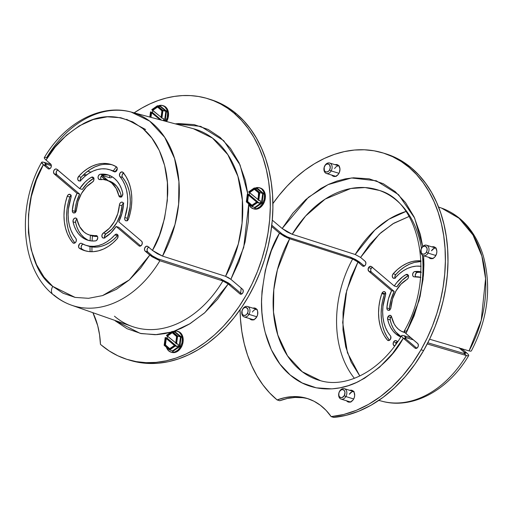<?xml version="1.0" encoding="UTF-8"?>
<svg xmlns="http://www.w3.org/2000/svg" width="513" height="513" viewBox="0 0 513 513"><rect width="100%" height="100%" fill="white"/><g stroke="black" fill="none" stroke-linecap="round" stroke-linejoin="round"><path stroke-width="0.77" d="M126.589 119.317L145.647 129.532M114.476 316.207A103.555 74.988 -72.8 0 0 133.438 326.903A103.555 74.988 -72.8 0 0 222.892 280.964L228.208 283.965L204.873 312.629L190.143 323.613L174.228 331.109L181.461 328.217L189.464 324.017L204.463 312.994L217.525 299.278L228.208 283.965L222.892 280.964L159.883 260.745A101.106 73.218 107.2 0 1 71.499 305.184A101.106 73.218 107.2 0 1 54.057 295.103A8.311 5.476 -49.7 0 1 52.801 294.372A8.311 5.476 -49.7 0 1 52.762 286.395C25.015 267.748 19.93 201.853 43.381 164.718L41.636 162.281C16.48 206.72 20.757 268.434 52.865 294.424C58.495 299.201 64.709 302.785 71.499 305.184L132.341 326.531A103.555 74.988 -72.8 0 0 222.892 280.964L220.757 278.982L157.741 258.764L152.374 255.852L157.741 258.764L159.883 260.745L222.892 280.964L220.757 278.982L157.741 258.764M115.156 320.792L127.115 328.73L141.197 333.604L156.863 334.643L165.032 333.572L171.098 332.097L155.279 334.726L140.229 333.392L114.585 320.304M41.604 162.371L42.29 162.025L43.945 162.32L46.317 164.166L51.358 165.654M105.319 179.839L104.447 178.89L107.044 179.691L108.455 181.057M127.391 359.498L129.988 360.299A136.471 98.823 -72.8 0 0 257.597 278.238A136.471 98.823 -72.8 0 0 236.647 113.969A136.471 98.823 -72.8 0 0 210.522 99.509L207.925 98.708A136.471 98.823 107.2 0 1 234.05 113.168L236.647 113.969L234.05 113.168A136.471 98.823 107.2 0 1 254.999 277.437A136.471 98.823 107.2 0 1 127.391 359.498A136.471 98.823 107.2 0 1 101.266 345.037A136.471 98.823 107.2 0 1 100.452 344.338A136.471 98.823 -72.8 0 0 101.266 345.037L109.263 350.995L117.817 355.772L126.852 359.331L136.278 361.633L146.013 362.659L155.952 362.402L166.007 360.857L176.074 358.048L186.059 353.996L195.87 348.737L205.412 342.331L214.581 334.835L223.309 326.319L231.491 316.867L239.064 306.569L245.951 295.52L252.082 283.836L257.398 271.627L261.854 259.007L265.401 246.099L268.004 233.03L269.646 219.917L270.3 206.899L269.966 194.087L268.652 181.621L266.362 169.604L263.118 158.164L258.962 147.411L253.922 137.439L248.048 128.353L241.405 120.234L234.05 113.168L227.605 108.243L220.782 104.094L213.62 100.734L206.162 98.188L198.46 96.476L190.567 95.604L182.525 95.585L174.388 96.412L166.212 98.079L158.042 100.58L149.937 103.895L141.941 108.006L134.105 112.886M134.156 112.854A136.471 98.823 107.2 0 1 207.925 98.708M162.653 105.543A10.933 7.919 107.2 0 0 158.1 105.915L161.941 105.37L165.641 106.98A10.933 7.919 -72.8 0 0 163.551 105.819L162.653 105.543A10.933 7.919 107.2 0 1 164.75 106.704L166.744 109.442L167.629 113.187L167.264 117.355L165.705 121.312M152.31 112.405A10.933 7.919 107.2 0 1 152.464 112.046L152.31 112.405M259.514 187.771A10.933 7.919 107.2 0 0 254.961 188.149L258.802 187.604L262.502 189.207A10.933 7.919 -72.8 0 0 260.405 188.053L259.514 187.771A10.933 7.919 107.2 0 1 261.604 188.931L263.605 191.676L264.484 195.415L264.118 199.583L262.56 203.546L260.046 206.694L256.962 208.554L253.775 208.842L250.966 207.515A10.933 7.919 107.2 0 1 248.6 203.783L250.966 207.515A10.933 7.919 107.2 0 0 253.063 208.669L253.954 208.945A10.933 7.919 -72.8 0 0 264.182 202.372A10.933 7.919 -72.8 0 0 262.502 189.207L261.604 188.931A10.933 7.919 107.2 0 1 263.284 202.096A10.933 7.919 107.2 0 1 253.063 208.669M249.164 194.639A10.933 7.919 107.2 0 1 249.318 194.273L249.164 194.639M177.331 331.212A10.933 7.919 107.2 0 0 172.778 331.59L176.619 331.045L180.313 332.648A10.933 7.919 -72.8 0 0 178.223 331.488L177.331 331.212A10.933 7.919 107.2 0 1 179.422 332.373L181.416 335.117L182.301 338.856L181.935 343.024L180.377 346.987L177.864 350.135L174.779 351.995L171.586 352.284L168.783 350.956A10.933 7.919 107.2 0 1 166.411 347.224L168.783 350.956A10.933 7.919 107.2 0 0 170.874 352.11L171.772 352.386A10.933 7.919 -72.8 0 0 181.993 345.813A10.933 7.919 -72.8 0 0 180.313 332.648L179.422 332.373A10.933 7.919 107.2 0 1 181.102 345.538A10.933 7.919 107.2 0 1 170.874 352.11M166.981 338.08A10.933 7.919 107.2 0 1 167.135 337.714L166.981 338.08M106.755 174.959L102.889 175.029L100.298 174.234L99.496 174.529L98.284 176.1L98.06 177.652L98.522 178.954L99.913 179.563A2.732 1.981 107.2 0 1 99.298 179.512A2.732 1.981 107.2 0 1 98.111 176.722A2.732 1.981 107.2 0 1 100.298 174.234A34.185 24.752 107.2 0 1 107.999 174.901A34.185 24.752 107.2 0 1 122.78 193.318A2.732 1.981 107.2 0 1 122.139 196.133A2.732 1.981 107.2 0 1 119.984 197.069A2.732 1.981 107.2 0 1 119.465 196.78L120.581 197.127L119.465 196.78A2.732 1.981 107.2 0 1 118.804 195.6L121.395 196.402A2.732 1.981 -72.8 0 0 121.504 196.761M123.351 203.289A2.732 1.981 -72.8 0 0 122.011 205.835L119.414 205.033A28.715 20.796 107.2 0 1 103.389 233.005L102.433 233.947L101.856 236.044L102.581 237.75L103.947 238.051L110.725 233.056L116.124 226.477L118.715 227.278L140.716 245.958L118.715 227.278L116.124 226.477A34.185 24.752 107.2 0 1 104.434 237.846A2.732 1.981 107.2 0 1 103.107 238.038A2.732 1.981 107.2 0 1 102.581 237.75L103.703 238.096L102.581 237.75A2.732 1.981 107.2 0 1 101.907 235.32A2.732 1.981 107.2 0 1 103.389 233.005L105.986 233.806A2.732 1.981 -72.8 0 0 104.626 237.737M123.825 203.033L122.408 204.418L122.011 205.835L119.414 205.033A2.732 1.981 107.2 0 1 122.274 202.18A2.732 1.981 107.2 0 1 122.793 202.468A2.732 1.981 107.2 0 1 123.511 204.552A34.185 24.752 107.2 0 1 118.785 221.834L121.991 213.395L123.511 204.552L123.126 202.853L122.325 202.199L121.228 202.231L120.202 203.013L119.542 204.309L117.817 213.568L114.38 221.545L109.416 228.234L103.389 233.005L105.986 233.806L104.498 236.121L104.799 238.109M77.097 219.045L75.847 220.564L75.635 222.61L73.038 221.808L74.321 226.246L76.148 230.254L78.489 233.729L81.272 236.596L84.446 238.795L87.935 240.257L91.66 240.963L95.521 240.898L96.771 240.238L97.765 237.961L97.464 236.435L95.905 235.563A2.732 1.981 107.2 0 1 96.521 235.614A2.732 1.981 107.2 0 1 97.047 235.909L95.905 235.563A28.715 20.796 107.2 0 1 89.435 234.999A28.715 20.796 107.2 0 1 77.014 219.526L76.065 218.147L74.507 218.243L73.25 219.763L73.038 221.808A2.732 1.981 107.2 0 1 73.686 218.993A2.732 1.981 107.2 0 1 75.834 218.057A2.732 1.981 107.2 0 1 77.014 219.526L79.63 226.624L83.933 231.953L86.601 233.8L89.531 235.031L97.06 235.922A2.732 1.981 107.2 0 1 97.611 238.801A2.732 1.981 107.2 0 1 95.521 240.898A34.185 24.752 107.2 0 1 87.826 240.225A34.185 24.752 107.2 0 1 73.038 221.808L75.635 222.61L76.912 227.047L78.745 231.055L81.08 234.531L83.869 237.397L87.043 239.59M91.385 177.28A2.732 1.981 107.2 0 1 92.712 177.088A2.732 1.981 107.2 0 1 93.238 177.376A2.732 1.981 107.2 0 1 93.911 179.806A2.732 1.981 107.2 0 1 92.43 182.121L93.719 180.525L93.86 178.402L92.827 177.126L91.385 177.28L93.706 177.992L91.385 177.28L88.153 179.428L85.094 182.07L79.695 188.649A34.185 24.752 107.2 0 1 91.385 177.28M123.78 172.817L122.222 174.664L122.049 176.215L122.562 177.479L119.965 176.677A2.732 1.981 107.2 0 1 119.811 173.413A2.732 1.981 107.2 0 1 122.299 171.932A2.732 1.981 107.2 0 1 123.011 172.413A45.099 32.659 107.2 0 1 128.571 218.871A2.732 1.981 107.2 0 1 125.903 220.802A2.732 1.981 107.2 0 1 125.384 220.507L126.499 220.853L125.384 220.507A2.732 1.981 107.2 0 1 124.851 217.499L127.448 218.301A2.732 1.981 -72.8 0 0 127.423 220.487M79.271 248.228A2.732 1.981 107.2 0 1 78.855 244.938A2.732 1.981 107.2 0 1 81.407 243.297A2.732 1.981 107.2 0 1 81.721 243.431L80.624 243.271L79.515 243.925L78.56 246.689L79.271 248.228L81.868 249.029L79.271 248.228A2.732 1.981 -72.8 0 0 79.483 248.382A2.732 1.981 107.2 0 1 79.271 248.228M83.003 244.137A2.732 1.981 -72.8 0 0 81.234 246.381A2.732 1.981 -72.8 0 0 81.868 249.029A2.732 1.981 -72.8 0 0 82.08 249.183L79.483 248.382L82.08 249.183A45.099 32.659 -72.8 0 0 85.915 251.017M117.932 235.294A2.732 1.981 -72.8 0 0 117.477 235.711L114.88 234.909A2.732 1.981 107.2 0 1 116.855 234.178A2.732 1.981 107.2 0 1 117.381 234.473A2.732 1.981 107.2 0 1 117.221 238.68A45.099 32.659 107.2 0 1 84.607 250.652A45.099 32.659 107.2 0 1 79.483 248.382L83.869 250.415L88.563 251.511L93.456 251.659L98.445 250.844L103.421 249.094L108.281 246.439L112.911 242.944L117.221 238.68L118.105 236.435L117.701 234.832L116.15 234.14L114.88 234.909A39.629 28.696 107.2 0 1 86.216 245.426A39.629 28.696 107.2 0 1 81.721 243.431L85.575 245.214L89.692 246.182L93.994 246.311L98.381 245.599L102.754 244.06L107.025 241.726L111.097 238.654L114.88 234.909L117.477 235.711L113.687 239.456L109.615 242.527L105.345 244.861L100.971 246.4L96.585 247.112L92.289 246.984L88.165 246.016M70.993 195.44A2.732 1.981 -72.8 0 0 69.845 197.056L67.248 196.255A2.732 1.981 107.2 0 1 69.915 194.324A2.732 1.981 107.2 0 1 70.441 194.619A2.732 1.981 107.2 0 1 70.967 197.627L71.121 195.908L70.05 194.376L68.229 194.767L67.248 196.255L69.845 197.056L68.043 203.449L66.947 209.952L66.581 216.415L66.953 222.713L68.049 228.689L69.851 234.229L72.32 239.205L74.936 242.957A45.099 32.659 -72.8 0 1 69.845 197.056L71.269 195.273M99.971 165.083L94.995 166.834L90.134 169.489L85.498 172.984L81.195 177.248L78.598 176.446L77.713 178.691L78.117 180.294L79.669 180.986L80.939 180.217A2.732 1.981 107.2 0 1 78.964 180.948A2.732 1.981 107.2 0 1 78.438 180.653L79.56 180.999L78.438 180.653A2.732 1.981 107.2 0 1 78.598 176.446A45.099 32.659 107.2 0 1 111.218 164.474A45.099 32.659 107.2 0 1 116.336 166.744A2.732 1.981 107.2 0 1 116.547 166.898A2.732 1.981 107.2 0 1 116.97 170.188A2.732 1.981 107.2 0 1 114.412 171.829A2.732 1.981 107.2 0 1 114.104 171.695L115.585 171.72L116.868 170.399L117.259 168.437L116.547 166.898A2.732 1.981 -72.8 0 0 116.336 166.744L111.949 164.711L107.262 163.615L102.369 163.467L97.374 164.282L92.398 166.032L87.537 168.687L82.907 172.182L78.598 176.446L81.195 177.248A2.732 1.981 -72.8 0 0 80.477 180.634L80.714 181.095M45.721 165.276A97.169 70.364 107.2 0 1 46.317 164.166C44.785 163.794 44.669 164.243 45.971 165.519L45.073 164.218L46.317 164.166L43.945 162.32L50.999 164.41M90.448 235.313A99.618 72.141 -72.8 0 0 90.102 240.77M89.987 246.554A99.618 72.141 -72.8 0 0 90.121 251.665M172.31 332.7L171.425 332.559A0.872 0.635 107.2 0 1 172.073 332.559L176.344 336.182A0.872 0.635 107.2 0 1 176.568 336.926L175.702 343.229L178.357 344.364L178.152 345.845L177.081 346.589L167.084 338.112L167.289 336.624L167.886 336.207L167.289 336.624L167.084 338.112L177.081 346.589L174.85 345.807L165.205 337.631L167.084 338.112L165.205 337.541M254.499 189.259L253.608 189.117A0.872 0.635 107.2 0 1 254.256 189.117L258.533 192.741A0.872 0.635 107.2 0 1 258.751 193.484L257.885 199.788L260.54 200.923L260.335 202.404L259.264 203.148L249.267 194.671L249.472 193.183L250.068 192.766L249.472 193.183L249.267 194.671L259.264 203.148L256.898 202.263L247.394 194.19L249.267 194.671L247.394 194.1M163.685 118.689L163.48 120.17L162.922 120.555L163.48 120.17L164.577 120.51L164.07 120.863L164.577 120.51L163.48 120.17L163.685 118.689L161.896 118.137L163.685 118.689M161.544 120.189L152.412 112.437L152.611 110.955L153.214 110.539L152.611 110.955L152.412 112.437L161.544 120.189M166.571 335.329L175.747 342.883L166.866 335.733L171.425 332.559L172.144 332.783L167.584 335.957L172.144 332.783A0.872 0.635 -72.8 0 1 172.259 332.719M172.041 331.443L166.456 335.335L171.849 331.815L176.991 336.182L175.991 343.473L176.536 336.496L172.073 332.559L171.425 332.559L166.866 335.733L166.571 335.483L171.849 331.815L176.991 336.182L175.991 343.473L176.568 343.813L177.639 336.021L176.991 336.182L177.639 336.021L172.208 331.411L171.849 331.815L172.208 331.411L175.087 332.302L180.518 336.913L179.249 346.185L172.541 350.847L169.656 349.956L175.292 346.038L174.715 345.704L169.437 349.372L164.295 345.012L165.295 337.714L166.308 338.182L165.468 344.916L169.752 348.693L164.942 345.005A0.872 0.635 107.2 0 1 164.718 344.268L165.584 337.958L164.718 344.268L165.442 344.486L164.711 344.486L165.661 345.23A0.872 0.635 -72.8 0 1 165.442 344.486L166.308 338.182L175.145 345.679L174.426 345.461L169.861 348.628A0.872 0.635 107.2 0 1 169.219 348.635L164.942 345.005L169.527 348.744L174.426 345.461L174.715 345.704L169.437 349.372L169.553 349.885L164.295 345.012L165.18 337.567L164.141 345.294L169.521 349.834M248.754 191.888L257.936 199.442L249.049 192.292L253.608 189.117L254.326 189.342L249.767 192.516L254.326 189.342A0.872 0.635 -72.8 0 1 254.442 189.278M151.899 109.66L161.076 117.208L152.188 110.058L156.754 106.89A0.872 0.635 107.2 0 1 157.401 106.884L161.672 110.513A0.872 0.635 107.2 0 1 161.896 111.25L161.031 117.554L161.896 118.137L162.967 110.346L162.32 110.507L161.319 117.804L161.864 110.827L157.401 106.884L156.754 106.89L157.472 107.114L152.912 110.282L157.472 107.114L156.754 106.89L152.188 110.058L151.899 109.814L157.177 106.146L162.32 110.507L161.319 117.804L161.896 118.137L162.967 110.346L157.529 105.742L157.222 105.96L162.32 110.507L165.846 111.238L164.577 120.51L165.154 120.844L164.833 121.068L165.154 120.844L164.577 120.51L165.846 111.238L162.967 110.346L157.529 105.742L160.415 106.633L165.846 111.238L166.494 111.077L165.154 120.844L166.494 111.077L165.846 111.238L160.415 106.633L157.414 105.742M160.287 119.85L150.501 111.898L152.412 112.437L150.501 111.898L151.636 112.514L150.969 117.355L151.636 112.514L160.287 119.85M251.736 206.444L257.475 202.597L259.264 203.148L260.335 202.404L261.431 202.744L254.724 207.406L251.845 206.515L251.62 205.931L256.898 202.263L251.62 205.931L251.845 206.515L257.475 202.597L256.609 202.019L252.05 205.187L256.609 202.019L257.327 202.237L248.491 194.741L247.651 201.474L251.934 205.251L247.125 201.564A0.872 0.635 107.2 0 1 246.907 200.827L247.773 194.523L248.491 194.741L247.625 201.045L246.907 200.827L247.625 201.045A0.872 0.635 -72.8 0 0 247.85 201.789L247.125 201.564L251.402 205.194L246.933 201.25L247.773 194.523L247.362 194.126L246.33 201.853L251.703 206.393M251.761 205.303L251.402 205.194L251.761 205.303M252.05 205.187A0.872 0.635 107.2 0 1 251.402 205.194L252.05 205.187M150.245 117.163L150.912 112.289L150.245 117.163M258.533 192.741L253.948 189.002L249.049 192.292L248.76 192.048L254.031 188.374L259.174 192.741L258.174 200.032L258.533 192.741M251.62 205.931L246.452 201.59L251.62 205.931M149.931 117.079L150.623 112.046L149.931 117.079M169.656 349.956L172.541 350.847L179.249 346.185L180.518 336.913L175.087 332.302L172.208 331.411L177.639 336.021L180.518 336.913L177.639 336.021L176.568 343.813L178.357 344.364L178.152 345.845L179.249 346.185L178.152 345.845L177.081 346.589L175.292 346.038L169.553 349.885M259.334 192.651L258.174 200.032L258.751 200.371L259.822 192.58L259.334 192.651L259.822 192.58L254.39 187.97L254.031 188.374L259.334 192.651M254.224 188.002L248.638 191.894L254.39 187.97L257.269 188.861L262.707 193.472L261.431 202.744L260.335 202.404L260.54 200.923L258.751 200.371L259.822 192.58L262.707 193.472L259.822 192.58L254.39 187.97L257.269 188.861L257.629 188.457L263.349 193.311L262.008 203.077L254.948 207.989L254.724 207.406L261.431 202.744L262.008 203.077L261.431 202.744L262.707 193.472L263.349 193.311L262.707 193.472L257.385 188.861M157.363 105.774L151.79 109.647L157.311 105.819M251.845 206.515L254.724 207.406L254.948 207.989L253.993 207.175L254.948 207.989L262.008 203.077L263.349 193.311L257.629 188.457L257.494 188.778M179.826 346.519L172.759 351.431L171.804 350.616L172.759 351.431L179.826 346.519L181.166 336.752L179.826 346.519M175.395 332.078L181.166 336.752L175.395 332.078M174.933 332.251L175.446 331.898L174.933 332.251M257.116 188.81L257.629 188.457L257.116 188.81M160.723 106.409L166.494 111.077L160.723 106.409M160.255 106.582L160.768 106.223L160.255 106.582M101.773 179.447L100.804 179.159M86.594 174.952L84.132 174.221M83.228 175.1L85.543 175.779M220.757 278.982L228.618 283.08L230.805 284.76L228.208 283.965L239.898 293.885L241.02 294.231L239.898 293.885L228.208 283.965L230.805 284.76L220.757 278.982M45.073 164.218L45.445 164.019M72.564 305.543A101.106 73.218 -72.8 0 0 159.883 260.745L149.783 255.051L152.374 255.852L147.782 251.954L152.374 255.852L149.783 255.051L129.353 279.874L102.594 295.591L88.525 298.316L75.097 297.399L52.762 286.395A8.311 5.476 130.3 0 0 52.801 294.372M148.943 247.048L147.834 247.875L147.154 249.292L147.135 250.825L147.782 251.954L145.185 251.152L149.783 255.051L140.581 268.152L129.353 279.874L116.477 289.281L102.594 295.591L88.525 298.316L75.097 297.399L63.028 293.212L52.762 286.395L43.958 277.033L36.551 264.695L31.203 249.671L28.433 232.645L28.497 214.607L31.299 196.639L36.455 179.762L43.381 164.718L47.972 168.617L49.068 168.969L50.242 168.418L51.101 167.148L51.281 165.103L50.633 163.974A2.732 1.981 107.2 0 1 51.05 167.264A2.732 1.981 107.2 0 1 48.498 168.912A2.732 1.981 107.2 0 1 47.972 168.617L49.094 168.963L47.972 168.617L43.381 164.718L45.971 165.519L43.381 164.718C40.848 162.403 41.034 161.601 43.945 162.32M104.056 179.608L104.447 178.89L107.044 179.691L102.049 175.446L108.096 180.653M129.449 360.132L138.876 362.435L148.61 363.46L158.549 363.204L168.597 361.659L178.665 358.85L188.656 354.797L198.467 349.539L208.002 343.133L217.179 335.637L225.9 327.121L234.088 317.662L241.661 307.37L248.549 296.322L254.679 284.638L259.995 272.429L264.445 259.809L267.991 246.9L270.601 233.832L272.236 220.718L272.89 207.694L272.563 194.889L271.242 182.423L268.953 170.406L265.715 158.966L261.553 148.212L256.513 138.241L250.645 129.154L244.002 121.036L236.647 113.969L230.202 109.045L223.373 104.896L216.21 101.536L210.471 99.496M241.7 294.013L230.805 284.76L241.7 294.013M45.971 165.519L49.774 168.745L45.971 165.519M108.884 180.897L111.815 182.128L116.823 186.386L120.318 192.67L121.645 197.075M106.383 180.127L108.974 180.929A28.715 20.796 -72.8 0 1 121.395 196.402L118.804 195.6L116.188 188.502L111.885 183.173L109.218 181.326L106.287 180.095L103.164 179.505L99.913 179.563A28.715 20.796 107.2 0 1 106.383 180.127A28.715 20.796 107.2 0 1 118.804 195.6L120.016 197.082L121.292 196.896L122.376 195.767L122.78 193.318L121.498 188.88L119.67 184.872L117.336 181.397L114.546 178.53L111.372 176.337L107.884 174.869L104.165 174.163L100.298 174.234L102.889 175.029L101.721 175.613L100.881 176.902L100.657 178.453L101.119 179.755M122.011 205.835L120.414 214.37L116.977 222.347L112.014 229.035L105.986 233.806A28.715 20.796 -72.8 0 0 122.011 205.835M89.435 234.999L92.032 235.8A28.715 20.796 -72.8 0 0 97.476 236.455L92.128 235.833M58.001 169.841L56.892 170.662L56.212 172.079L56.558 174.439L79.63 194.094L76.424 202.532L75.443 206.944L75.142 212.818M93.982 178.082L87.685 182.872L82.292 189.451L79.695 188.649L82.292 189.451A34.185 24.752 -72.8 0 1 93.789 178.191M123.479 172.971A2.732 1.981 -72.8 0 0 122.562 177.479L125.268 181.262L127.436 185.635L129.019 190.503L129.988 195.761L130.315 201.288L129.988 206.97L127.262 219.173L127.545 220.757M83.215 244.073L82.112 244.727L81.208 246.496L81.234 247.959L81.868 249.029A2.732 1.981 -72.8 0 0 82.08 249.183M118.08 235.198L117.477 235.711A39.629 28.696 -72.8 0 1 88.813 246.227L86.216 245.426M109.853 164.416L104.96 164.269M112.501 164.91A45.099 32.659 -72.8 0 0 81.195 177.248L80.387 178.883L80.477 180.627M112.841 170.714L115.412 171.791A39.629 28.696 -72.8 0 0 112.2 170.502L109.602 169.7A39.629 28.696 107.2 0 1 114.104 171.695L110.25 169.912L106.127 168.944L101.824 168.815L97.444 169.527L93.065 171.066L88.794 173.4L84.728 176.472L80.939 180.217A39.629 28.696 107.2 0 1 109.602 169.7M159.883 260.745L151.983 256.705L145.185 251.152A2.732 1.981 107.2 0 1 144.769 247.862A2.732 1.981 107.2 0 1 147.321 246.221A2.732 1.981 107.2 0 1 147.847 246.509L152.444 250.408L147.847 246.509L146.346 246.246L144.717 247.978L144.538 250.023L145.185 251.152L147.782 251.954A2.732 1.981 -72.8 0 1 147.109 249.491A2.732 1.981 -72.8 0 1 148.642 247.183M72.808 242.713A45.099 32.659 107.2 0 1 67.248 196.255L65.452 202.648L64.356 209.15L63.99 215.614L64.356 221.911L65.459 227.887L67.261 233.428L69.73 238.404L72.808 242.713L74.231 243.233L75.712 242.2L76.386 240.219L75.853 238.449A2.732 1.981 107.2 0 1 76.007 241.713A2.732 1.981 107.2 0 1 73.526 243.194A2.732 1.981 107.2 0 1 72.808 242.713M75.853 238.449A39.629 28.696 107.2 0 1 70.967 197.627L68.421 208.958L68.101 214.639L68.428 220.167L69.39 225.425L70.974 230.292L73.147 234.665L75.853 238.449M122.562 177.479L119.965 176.677A39.629 28.696 107.2 0 1 124.851 217.499L127.448 218.301A39.629 28.696 -72.8 0 0 122.562 177.479M54.243 173.945A2.732 1.981 107.2 0 1 53.827 170.649A2.732 1.981 107.2 0 1 56.379 169.008A2.732 1.981 107.2 0 1 56.905 169.296L79.695 188.649L56.571 169.085L55.404 169.04L54.006 170.29L53.532 171.804L53.961 173.638L56.84 174.747L54.243 173.945L77.033 193.292L54.243 173.945M57.7 169.97A2.732 1.981 -72.8 0 0 56.167 172.278A2.732 1.981 -72.8 0 0 56.84 174.747L79.63 194.094L77.033 193.292L79.63 194.094A34.185 24.752 -72.8 0 0 74.904 211.375L72.307 210.574A34.185 24.752 107.2 0 1 77.033 193.292L73.827 201.731L72.307 210.574L74.904 211.375A2.732 1.981 -72.8 0 0 75.065 212.639M76.405 210.093A2.732 1.981 107.2 0 1 73.551 212.946A2.732 1.981 107.2 0 1 72.307 210.574L72.775 212.388L74.167 212.998L75.668 212.049L76.405 210.093A28.715 20.796 107.2 0 1 92.43 182.121L86.402 186.892L81.439 193.581L78.002 201.558L76.405 210.093M76.912 219.166A2.732 1.981 -72.8 0 0 75.635 222.61A34.185 24.752 -72.8 0 0 89.134 240.578M116.124 226.477L138.914 245.83L140.036 246.176L139.247 246.041L140.812 245.9L142.043 244.355L142.223 242.316L141.575 241.181A2.732 1.981 107.2 0 1 141.992 244.477A2.732 1.981 107.2 0 1 139.44 246.118A2.732 1.981 107.2 0 1 138.914 245.83L116.124 226.477M141.575 241.181L118.785 221.834L141.575 241.181M109.275 175.35A34.185 24.752 -72.8 0 0 102.889 175.029A2.732 1.981 -72.8 0 0 100.958 176.709A2.732 1.981 -72.8 0 0 100.939 179.473M166.622 121.549A10.933 7.919 -72.8 0 0 165.641 106.98L164.75 106.704A10.933 7.919 107.2 0 1 165.712 121.305M92.898 312.693A79.169 57.334 107.2 0 1 100.452 344.338L99.567 334.797L97.714 325.71L92.898 312.693M104.447 178.89L101.253 176.177L105.383 180.121M242.559 289.242L230.869 279.316L242.559 289.242A2.732 1.981 107.2 0 1 242.976 292.532A2.732 1.981 107.2 0 1 240.424 294.173A2.732 1.981 107.2 0 1 239.898 293.885L241.399 294.148L242.796 292.891L243.277 290.865L242.559 289.242M110.18 175.735A99.618 72.141 -72.8 0 0 109.083 177.53L110.744 177.819L111.443 177.453M50.633 163.974L46.042 160.075L55.244 146.974L66.472 135.252L79.348 125.839L93.231 119.535L107.307 116.81L120.735 117.727L132.809 121.921L143.069 128.744L151.874 138.106L159.28 150.45L164.622 165.468L167.385 182.493L167.321 200.532L164.519 218.493L159.363 235.371L152.444 250.408L162.544 256.102L174.965 224.572L178.627 204.232L178.922 181.615L174.535 158.434L164.699 137.311L149.713 121.145L131.142 112.052A101.106 73.218 107.2 0 1 162.544 256.102L225.553 276.321L230.869 279.316L228.304 277.578L225.553 276.321L162.544 256.102L157.324 253.711L152.444 250.408C160.697 237.025 165.776 218.326 167.668 194.318C168.713 170.919 160.755 143.319 143.069 128.744C123.55 114.707 103.87 112.892 84.023 123.306C66.164 133.758 53.499 146.019 46.042 160.075L50.633 163.974M124.851 217.499L124.704 219.218L125.384 220.507L126.211 220.859L127.59 220.359L128.571 218.871L130.373 212.478L131.463 205.976L131.835 199.512L131.463 193.215L130.366 187.239L128.558 181.698L126.089 176.722L123.011 172.413L121.587 171.893L119.837 173.368L119.555 175.895L122.678 180.461L124.845 184.834L126.429 189.701L127.391 194.959L127.718 200.487L127.397 206.168L124.851 217.499M175.254 123.857L178.473 123.562L194.138 124.608L208.22 129.488L220.186 137.433L230.44 148.353L239.064 162.756L245.285 180.287L247.894 194.247L240.026 164.865L223.694 140.645L200.75 126.384L175.254 123.857M248.715 204.136L248.369 221.206L245.047 242.155L238.987 261.816L230.869 279.316L243.713 247.433L248.715 204.136M163.512 105.806L166.763 108.192L168.232 111.501L168.155 117.631L166.597 121.587M260.373 188.04L263.624 190.426L265.086 193.728L265.349 197.761L264.368 201.904L262.297 205.533L259.443 208.086L256.243 209.182L253.185 208.65M178.184 331.481L181.435 333.867L182.904 337.169L183.167 341.203L182.186 345.345L180.108 348.968L177.254 351.527L174.061 352.617L171.002 352.091M116.342 166.751A99.618 72.141 -72.8 0 0 113.354 170.893M131.142 112.052A101.106 73.218 107.2 0 0 46.606 157.677C43.695 156.959 43.509 157.76 46.042 160.075L44.644 158.671L44.304 157.626C64.491 123.197 100.388 103.382 131.142 112.052L193.427 128.725L212.459 138.048L227.81 154.618L237.885 176.267L242.367 200.025L242.053 223.2L238.301 244.034L225.553 276.321A103.555 74.988 -72.8 0 0 193.427 128.725M109.083 177.53L101.952 175.42M90.897 172.144L87.697 171.201M427.22 343.941L466.388 355.547L464.118 353.521C465.644 353.899 465.727 353.508 464.361 352.348L466.952 353.149L468.35 354.554L468.728 355.496L468.042 355.842L466.388 355.547A101.106 73.218 107.2 0 1 382.948 401.48M468.728 355.496L468.69 355.599C448.503 390.04 412.593 409.868 381.832 401.192A101.106 73.218 -72.8 0 0 466.388 355.547L464.118 353.521L427.823 342.767M352.662 258.969L357.933 262.06L346.75 290.364L342.678 322.465L347.442 352.764L359.812 375.997L351.116 362.011L345.768 346.993L342.998 329.981L343.056 311.936L345.858 293.975L351.014 277.103L357.933 262.06L352.662 258.969A97.169 70.364 -72.8 0 0 354.4 378.331A97.169 70.364 107.2 0 1 352.662 258.975L350.424 257.167L287.415 236.948L289.653 238.75L352.662 258.975L350.424 257.167L360.524 262.861L357.933 262.06L362.524 265.958L357.933 262.06L360.524 262.861L364.326 266.087L359.504 262.053L355.644 259.559L350.424 257.167L287.415 236.948L289.653 238.75L352.662 258.975M338.926 165.923A5.47 3.957 -72.8 0 0 334.623 168.591M256.769 309.39A5.47 3.957 -72.8 0 0 252.46 312.051M353.649 391.579A5.47 3.957 -72.8 0 0 349.347 394.24M435.813 248.119A5.47 3.957 -72.8 0 0 431.51 250.78M422.391 255.198A99.618 72.141 107.2 0 1 406.469 331.218C403.564 330.494 403.398 331.263 405.956 333.527L417.646 343.447A2.732 1.981 107.2 0 1 417.883 347.096L418.358 345.582L417.928 343.748L405.956 333.527L404.18 331.154C435.697 277.315 420 201.506 379.344 190.426L365.064 187.553L350.796 188.502L325.139 199.115L305.601 216.024L292.211 234.287L282.163 228.503L272.288 220.128L282.163 228.503L308.416 197.306L328.089 184.609L351.52 177.966L376.298 180.781L398.582 194.696L414.639 218.07L422.706 246.503L420.352 234.492L414.132 216.967L405.501 202.571L395.241 191.65L383.275 183.712L369.187 178.838L353.521 177.799L345.345 178.87L337.099 181.018L328.916 184.225L320.914 188.431L305.908 199.461L292.846 213.184L282.163 228.503L287.004 231.87L292.211 234.287L355.22 254.506L360.588 257.417L379.325 234.12L392.849 223.803L409.092 216.454L393.894 223.174L381.018 232.588L369.79 244.31L360.588 257.417L355.22 254.506L374.791 230.074L388.937 219.224L405.937 211.471A97.169 70.364 -72.8 0 0 355.22 254.506L292.211 234.287A99.618 72.141 107.2 0 1 379.344 190.426A99.618 72.141 107.2 0 1 396.53 200.359A99.618 72.141 107.2 0 1 421.474 248.337M383.006 152.945A136.471 98.829 107.2 0 0 272.897 203.59L278.892 195.575L287.081 186.123L295.802 177.607L304.978 170.111L314.52 163.705L324.331 158.446L334.316 154.394L344.383 151.585L354.438 150.04L364.377 149.783L374.112 150.809L383.538 153.111L392.573 156.67L401.134 161.448L409.124 167.405L416.479 174.471L423.122 182.59L428.996 191.676L434.036 201.647L438.192 212.401L441.436 223.841L443.726 235.858L445.04 248.324L445.374 261.13L444.713 274.154L443.078 287.261L440.475 300.336L436.922 313.244L432.472 325.864L427.156 338.073L421.019 349.757L423.616 350.559A136.471 98.829 -72.8 0 0 385.596 153.746L395.17 157.472L403.725 162.249L411.721 168.206L419.076 175.273L425.719 183.391L431.587 192.478L436.627 202.449L440.789 213.203L444.027 224.643L446.316 236.653L447.637 249.126L447.964 261.931L447.31 274.955L445.669 288.062L443.065 301.137L439.519 314.046L435.062 326.666L429.747 338.875L423.616 350.559L421.019 349.757A136.471 98.829 107.2 0 1 331.161 416.62L333.751 417.422A136.471 98.829 -72.8 0 0 423.616 350.559L414.914 364.236L405.167 376.709L394.523 387.79L383.134 397.319L371.188 405.155L358.85 411.17L346.307 415.28L333.751 417.422L331.161 416.62L326.121 410.413L320.375 405.257L314.033 401.249L307.184 398.447L299.945 396.895L292.442 396.632L284.792 397.652L277.129 399.941L269.658 392.939L262.906 384.865L256.923 375.798L251.787 365.833L247.529 355.06L244.207 343.588L241.841 331.533L240.462 319.003L240.084 309.653A136.471 98.829 107.2 0 0 277.129 399.941A79.169 57.334 107.2 0 1 307.184 398.447A79.169 57.334 107.2 0 1 331.161 416.62L343.716 414.478L356.253 410.368L368.59 404.353L380.543 396.517L391.926 386.988L402.57 375.907L412.317 363.435L421.019 349.757A136.471 98.829 107.2 0 0 383.006 152.945L385.596 153.746M372.252 267.305A2.732 1.981 -72.8 0 0 371.155 268.427L368.558 267.626A2.732 1.981 107.2 0 1 370.937 266.343A2.732 1.981 107.2 0 1 371.457 266.632L394.26 285.978L396.818 282.49L402.711 276.751L406.341 274.423L407.502 274.506L408.316 275.43L408.412 277.418L407.713 278.822L400.961 284.221L396.004 290.903L392.56 298.887L390.97 307.422A2.732 1.981 107.2 0 1 390.489 308.993L389.399 310.108L388.123 310.275L387.155 309.435L386.873 307.903L388.392 299.06L391.599 290.621L368.802 271.281L368.084 269.139L369.187 266.837L371.13 266.42L394.26 285.978A34.185 24.752 107.2 0 1 405.943 274.602L408.265 275.314L405.943 274.602A2.732 1.981 107.2 0 1 407.271 274.41A2.732 1.981 107.2 0 1 408.521 276.725A2.732 1.981 107.2 0 1 406.989 279.444A28.715 20.796 107.2 0 0 390.97 307.422L390.489 308.993A2.732 1.981 107.2 0 1 388.11 310.275A2.732 1.981 107.2 0 1 386.873 307.903L389.463 308.704A2.732 1.981 -72.8 0 0 389.63 309.961M388.027 316.662A2.732 1.981 107.2 0 1 390.399 315.38A2.732 1.981 107.2 0 1 391.586 316.854L394.196 323.947L396.164 326.864L398.505 329.275L401.172 331.116L404.904 332.565A28.715 20.796 107.2 0 1 404 332.315A28.715 20.796 107.2 0 1 391.586 316.854L390.573 315.444L388.944 315.649L388.027 316.662L390.617 317.464L388.027 316.662L387.604 319.131A2.732 1.981 107.2 0 1 388.027 316.662M391.477 316.495A2.732 1.981 -72.8 0 0 390.617 317.464A2.732 1.981 -72.8 0 0 390.201 319.932L387.604 319.131L390.201 319.932A34.185 24.752 -72.8 0 0 401.044 336.586L395.651 331.853L393.311 328.378L391.483 324.376L390.201 319.932L390.348 318.054L391.534 316.45M390.419 335.778A2.732 1.981 107.2 0 1 390.47 339.24L388.937 340.529L387.379 340.042L384.295 335.733L381.826 330.757L380.024 325.216L378.921 319.24L378.556 312.949L378.915 306.479L380.011 299.977L381.813 293.583A2.732 1.981 107.2 0 1 382.102 292.936A2.732 1.981 107.2 0 1 384.474 291.66A2.732 1.981 107.2 0 1 385.526 294.956L382.987 306.287L382.666 311.968L382.993 317.496L383.955 322.754L385.545 327.621L387.713 331.994L390.81 336.483L390.47 339.24A2.732 1.981 107.2 0 1 388.091 340.517A2.732 1.981 107.2 0 1 387.379 340.042A45.099 32.659 107.2 0 1 381.813 293.583L384.404 294.385A45.099 32.659 -72.8 0 0 389.508 340.279L386.892 336.534L384.423 331.558L382.615 326.018L381.518 320.041L381.146 313.751L381.512 307.281L382.608 300.778L384.404 294.385L381.813 293.583A2.732 1.981 107.2 0 1 382.102 292.936L383.365 291.737L384.782 291.794L385.648 293.077L385.526 294.956A39.629 28.696 107.2 0 0 390.419 335.778M385.552 292.769A2.732 1.981 -72.8 0 0 384.692 293.737L382.102 292.936L384.692 293.737A2.732 1.981 -72.8 0 0 384.404 294.385A2.732 1.981 107.2 0 1 384.692 293.737L385.603 292.737M393.606 341.902A2.732 1.981 107.2 0 1 395.978 340.619A2.732 1.981 107.2 0 1 396.293 340.754L397.832 341.581A39.629 28.696 107.2 0 1 396.293 340.754L394.875 340.696L393.606 341.902L396.196 342.703L393.606 341.902L393.362 342.421L393.247 344.614L394.754 345.922L394.055 345.704A2.732 1.981 107.2 0 1 393.606 341.902M397.575 341.459A2.732 1.981 -72.8 0 0 396.196 342.703A2.732 1.981 -72.8 0 0 395.715 344.614M365.185 261.316A2.732 1.981 107.2 0 1 365.423 264.964L364.025 266.215L362.524 265.958A2.732 1.981 107.2 0 0 363.05 266.247L363.05 266.247A2.732 1.981 107.2 0 0 365.423 264.964L365.897 263.451L365.468 261.617L360.588 257.417L365.185 261.316M335.072 164.699A6.124 4.437 107.2 0 1 337.176 164.66A6.124 4.437 107.2 0 1 338.881 173.49A6.124 4.437 107.2 0 1 333.559 176.363A6.124 4.437 107.2 0 1 331.847 175.145M334.438 175.946A6.124 4.437 -72.8 0 0 334.944 176.485M252.909 308.159A6.124 4.437 107.2 0 1 255.012 308.121A6.124 4.437 107.2 0 1 256.718 316.957A6.124 4.437 107.2 0 1 251.402 319.823A6.124 4.437 107.2 0 1 249.684 318.611M252.281 319.413A6.124 4.437 -72.8 0 0 252.781 319.945M349.795 390.355A6.124 4.437 107.2 0 1 351.899 390.316A6.124 4.437 107.2 0 1 353.604 399.146A6.124 4.437 107.2 0 1 348.282 402.019A6.124 4.437 107.2 0 1 346.57 400.8M349.161 401.602A6.124 4.437 -72.8 0 0 349.667 402.134M431.959 246.888A6.124 4.437 107.2 0 1 434.056 246.849A6.124 4.437 107.2 0 1 435.761 255.679A6.124 4.437 107.2 0 1 430.445 258.552A6.124 4.437 107.2 0 1 428.727 257.334M431.324 258.135A6.124 4.437 -72.8 0 0 431.831 258.674M331.154 170.9L338.978 173.317L331.154 170.9A5.47 3.957 -72.8 0 0 330.68 163.596A5.47 3.957 -72.8 0 0 324.883 165.577A5.47 3.957 107.2 0 1 329.635 163.019A5.47 3.957 107.2 0 1 331.154 170.9L329.538 169.995L331.154 170.9A5.47 3.957 107.2 0 1 326.403 173.465A5.47 3.957 107.2 0 1 324.883 165.577L324.774 165.949A4.155 3.007 107.2 0 1 329.179 164.442A4.155 3.007 107.2 0 1 329.538 169.995L330.263 167.693L329.603 164.904L328.108 163.942L326.294 164.333L325.21 165.301L324.178 167.456L324.376 170.463L325.133 171.502L326.8 172.035L328.583 171.195L329.538 169.995A4.155 3.007 107.2 0 1 325.133 171.502A4.155 3.007 107.2 0 1 324.774 165.949L324.883 165.577A5.47 3.957 -72.8 0 0 325.357 172.887A5.47 3.957 -72.8 0 0 331.154 170.9M248.991 314.366L256.814 316.784L248.991 314.366A5.47 3.957 -72.8 0 0 248.516 307.063A5.47 3.957 -72.8 0 0 242.72 309.044A5.47 3.957 107.2 0 1 247.471 306.479A5.47 3.957 107.2 0 1 248.991 314.366L247.375 313.462L248.991 314.366A5.47 3.957 107.2 0 1 244.246 316.931A5.47 3.957 107.2 0 1 242.72 309.044L242.611 309.416A4.155 3.007 107.2 0 1 247.016 307.909A4.155 3.007 107.2 0 1 247.375 313.462L248.1 311.16L247.773 308.948L245.945 307.402L244.137 307.794L243.047 308.762L242.014 310.916L242.213 313.924L242.97 314.969L244.637 315.495L246.42 314.655L247.375 313.462A4.155 3.007 107.2 0 1 242.97 314.969A4.155 3.007 107.2 0 1 242.611 309.416L242.72 309.044A5.47 3.957 -72.8 0 0 243.194 316.348A5.47 3.957 -72.8 0 0 248.991 314.366M345.877 396.555L353.701 398.973L345.877 396.555A5.47 3.957 -72.8 0 0 345.403 389.252A5.47 3.957 -72.8 0 0 339.606 391.233A5.47 3.957 107.2 0 1 344.351 388.668A5.47 3.957 107.2 0 1 345.877 396.555L344.261 395.651L345.877 396.555A5.47 3.957 107.2 0 1 341.126 399.12A5.47 3.957 107.2 0 1 339.606 391.233L339.491 391.605A4.155 3.007 107.2 0 1 343.896 390.098A4.155 3.007 107.2 0 1 344.261 395.651L344.993 392.56L344.326 390.56L342.831 389.591L341.017 389.983L339.491 391.605L338.901 393.112L338.869 395.44L339.426 396.696L340.921 397.665L342.133 397.556L344.261 395.651A4.155 3.007 107.2 0 1 339.856 397.158A4.155 3.007 107.2 0 1 339.491 391.605L339.606 391.233A5.47 3.957 -72.8 0 0 340.081 398.537A5.47 3.957 -72.8 0 0 345.877 396.555M428.041 253.095L435.864 255.506L428.041 253.095A5.47 3.957 -72.8 0 0 427.56 245.785A5.47 3.957 -72.8 0 0 421.763 247.773A5.47 3.957 107.2 0 1 426.515 245.208A5.47 3.957 107.2 0 1 428.041 253.095L426.418 252.184L428.041 253.095A5.47 3.957 107.2 0 1 423.289 255.654A5.47 3.957 107.2 0 1 421.763 247.773L421.654 248.145A4.155 3.007 107.2 0 1 426.059 246.638A4.155 3.007 107.2 0 1 426.418 252.184L427.143 249.882L426.816 247.676L424.995 246.131L423.18 246.522L422.096 247.49L421.064 249.645L421.256 252.653L422.013 253.698L423.68 254.224L425.469 253.384L426.418 252.184A4.155 3.007 107.2 0 1 422.013 253.698A4.155 3.007 107.2 0 1 421.654 248.145L421.763 247.773A5.47 3.957 -72.8 0 0 422.244 255.076A5.47 3.957 -72.8 0 0 428.041 253.095M431.241 258.026L431.869 258.706M435.37 247.523L434.466 247.715M432.273 258.59L431.946 258.328M435.171 247.882L435.588 247.85M349.077 401.487L349.706 402.166M353.207 390.983L352.303 391.182M350.11 402.057L349.789 401.794M353.008 391.342L353.431 391.31M252.191 319.298L252.819 319.977M256.327 308.794L255.423 308.993M253.23 319.862L252.903 319.605M256.128 309.153L256.545 309.121M334.354 175.831L334.983 176.517M338.49 165.333L337.586 165.526M335.393 176.401L335.066 176.139M338.291 165.693L338.708 165.661M320.567 380.717A99.618 72.141 107.2 0 1 289.653 238.75L284.42 236.39L279.502 233.152C269.851 248.67 263.887 270.434 261.611 298.431C260.315 325.723 269.562 358.003 290.217 375.022C310.487 392.727 338.574 392.112 359.164 381.191C379.96 368.905 394.67 354.566 403.295 338.17L401.923 336.74L401.602 335.662C381.197 370.482 346.685 388.469 320.567 380.717L302.266 371.745L287.492 355.81L277.802 334.983L273.493 312.135L273.788 289.851L277.398 269.806L289.653 238.75L279.502 233.152L282.092 233.954L287.408 236.948L282.092 233.954L271.787 225.207L282.092 233.954L279.502 233.152L271.39 250.652L265.33 270.319L262.015 291.269L261.547 301.862L261.906 312.314L263.105 322.478L265.106 332.18L271.332 349.712L279.957 364.108L290.217 375.022L302.183 382.961L316.271 387.834L331.937 388.873L340.113 387.802L348.359 385.654L356.541 382.448L364.544 378.248L379.549 367.212L392.612 353.495L403.295 338.17C400.794 335.81 400.999 334.976 403.911 335.688L406.187 337.708L413.414 339.85M410.964 337.772L403.917 335.688L406.187 337.708A103.555 74.988 107.2 0 1 405.584 338.702M435.268 247.535A6.124 4.437 -72.8 0 0 434.549 247.689M353.104 390.996A6.124 4.437 -72.8 0 0 352.386 391.15M256.224 308.807A6.124 4.437 -72.8 0 0 255.506 308.961M338.388 165.34A6.124 4.437 -72.8 0 0 337.669 165.5M401.557 335.765L402.256 335.399L403.911 335.688M463.714 353.406L464.361 352.348L465.329 353.521L464.118 353.521M465.329 353.521L464.983 353.681M461.989 348.808A2.732 1.981 -72.8 0 0 462.36 349.25L466.952 353.149L464.361 352.348L459.763 348.449L462.36 349.25L466.952 353.149C469.485 355.464 469.299 356.259 466.388 355.547M287.004 237.699L287.408 236.948M406.187 337.708C404.654 337.336 404.558 337.753 405.892 338.971L403.295 338.17L414.985 348.09L416.485 348.353L417.883 347.096A2.732 1.981 107.2 0 1 415.511 348.378A2.732 1.981 107.2 0 1 414.985 348.09L403.295 338.17L405.892 338.971L404.956 337.74L406.187 337.708M240.687 293.154L241.187 288.075A136.471 98.829 107.2 0 0 240.687 293.154M423.648 255.743L423.052 279.38L419.07 300.592L405.956 333.527L414.068 316.021L420.128 296.36L423.443 275.41L423.911 264.817L423.648 255.769M271.634 226.477L279.502 233.152L271.634 226.477M331.764 175.029L333.129 176.196L335.746 176.299L338.234 174.452L339.394 172.419L339.959 168.937L338.978 165.988L336.778 164.564L334.989 164.724M249.6 318.496L251.8 319.92L254.474 319.342L256.718 316.957L257.59 314.738L257.635 311.308L256.814 309.454L254.615 308.024L252.832 308.191M346.48 400.685L348.68 402.109L350.469 401.948L352.957 400.102L354.117 398.075L354.669 395.754L354.188 392.496L352.328 390.483L349.712 390.38M428.644 257.225L430.843 258.648L433.517 258.071L435.114 256.641L436.64 253.467L436.845 251.133L435.858 248.183L434.485 247.016L431.875 246.913M464.361 352.348L459.263 347.763M420.846 277.411L413.709 276.77L412.856 275.898L412.619 274.455L413.35 272.499L414.453 271.646L420.936 271.8A34.185 24.752 107.2 0 0 414.857 271.55L417.447 272.352A2.732 1.981 -72.8 0 0 415.517 274.032A2.732 1.981 -72.8 0 0 415.498 276.796M400.807 336.97L395.844 333.918L393.054 331.052L390.72 327.576L388.886 323.575L387.604 319.131A34.185 24.752 107.2 0 0 400.807 336.97M395.497 277.546L393.958 278.335L392.637 277.559L392.304 275.667L392.849 274.179L397.46 269.505L402.096 266.01L406.956 263.355L411.933 261.598L416.922 260.79L420.981 260.835A45.099 32.659 107.2 0 0 393.157 273.775L395.747 274.577L393.157 273.775A2.732 1.981 107.2 0 0 392.278 276.411A2.732 1.981 107.2 0 0 393.522 278.27L393.522 278.27A2.732 1.981 107.2 0 0 395.497 277.546A39.629 28.696 107.2 0 1 421.077 266.318L416.383 266.132L411.997 266.85L407.623 268.389L403.353 270.723L399.281 273.795L395.497 277.546M394.657 346.051L394.055 345.704A45.099 32.659 107.2 0 0 394.657 346.051M461.86 348.564L462.36 349.25L459.763 348.449A2.732 1.981 107.2 0 1 459.417 348.051M388.957 340.523L387.379 340.042L388.957 340.523M421.006 261.534A45.099 32.659 -72.8 0 0 395.747 274.577A2.732 1.981 -72.8 0 0 395.036 277.963L394.895 276.469L395.747 274.577L400.057 270.306L404.686 266.811L409.547 264.157L414.53 262.399L421.006 261.534M408.348 275.513A34.185 24.752 -72.8 0 0 396.85 286.773L394.26 285.978L396.85 286.773L402.243 280.194L408.54 275.404M389.752 310.23L389.463 308.704L386.873 307.903A34.185 24.752 107.2 0 1 391.599 290.621L394.189 291.422A34.185 24.752 -72.8 0 0 389.463 308.704L390.983 299.861L394.189 291.422L371.393 272.082L368.802 271.281L391.599 290.621L394.189 291.422L371.393 272.082L368.802 271.281A2.732 1.981 107.2 0 1 368.558 267.626L371.155 268.427A2.732 1.981 -72.8 0 0 371.393 272.082L370.745 270.947L370.764 269.415L371.444 267.998L372.553 267.177M420.916 272.249A34.185 24.752 -72.8 0 0 417.447 272.352L414.857 271.55A2.732 1.981 107.2 0 0 412.67 274.045A2.732 1.981 107.2 0 0 413.856 276.828A2.732 1.981 107.2 0 0 414.472 276.879A28.715 20.796 107.2 0 1 420.557 277.328M308.473 398.87A79.169 57.334 -72.8 0 0 279.726 400.743L277.129 399.941L279.726 400.743L287.389 398.454L295.033 397.434L302.535 397.697M404.956 337.74L405.315 337.554M405.892 338.971L416.787 348.218L405.892 338.971M416.107 348.436L414.985 348.09L416.107 348.436M415.677 277.071L415.209 275.257L416.28 272.935L417.447 272.352L421.314 272.281M395.228 278.36L395.036 277.956M395.735 344.896L396.196 342.703L397.838 341.382M429.586 339.208L469.049 350.905A101.106 73.218 -72.8 0 0 441.488 208.066L459.116 218.301L472.999 235.018L481.861 256.064L485.574 278.726L481.226 320.304L469.049 350.905L470.703 351.2L471.389 350.847M91.981 251.716L91.904 246.933M92.071 240.995L92.43 235.916M169.585 349.911L164.16 345.313M251.768 206.47L246.343 201.872M149.796 117.041L150.501 111.892M111.398 177.556L111.937 176.658M115.149 171.663L117.272 168.63M344.351 388.668L354.098 391.682C353.335 390.778 351.783 391.631 349.436 394.247M426.515 245.208L436.255 248.215C435.499 247.311 433.947 248.17 431.6 250.78M339.375 166.026L329.635 163.019M257.212 309.486L247.471 306.479M433.03 258.667L423.289 255.654M350.866 402.128L341.126 399.12M253.986 319.939L244.246 316.931M336.15 176.472L326.403 173.465M378.825 400.39L381.832 401.192M404.007 332.321L404.943 332.61M471.357 350.937C487.664 319.516 491.704 288.082 483.483 256.635C481.091 248.407 477.744 240.937 473.454 234.217C465.278 221.533 454.621 212.818 441.488 208.066L438.544 207.034"/></g></svg>
